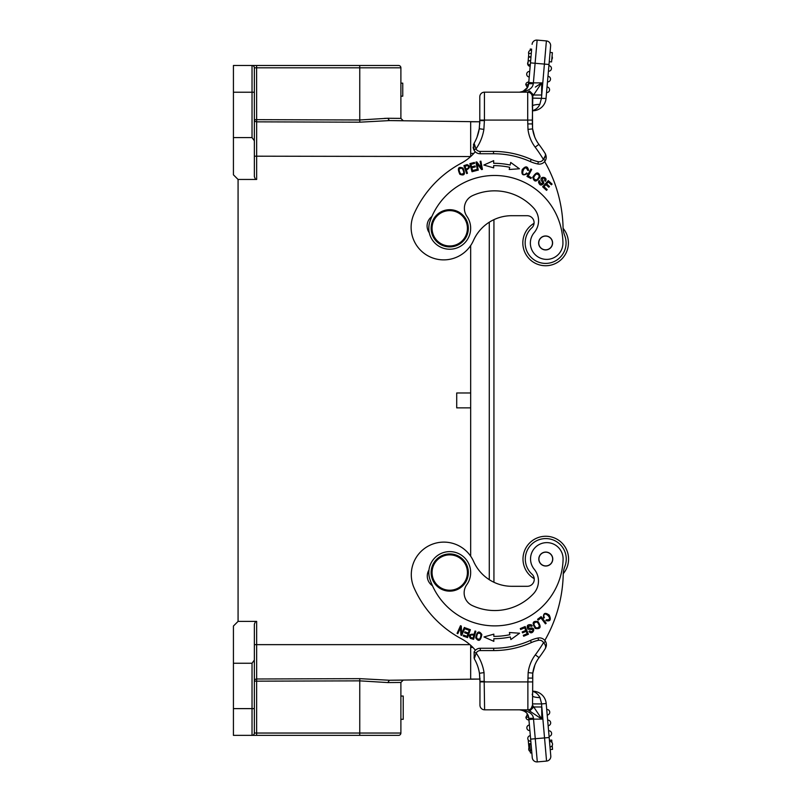 <?xml version="1.0" encoding="UTF-8"?>
<svg xmlns="http://www.w3.org/2000/svg" width="802" height="802" viewBox="0 0 802 802"><rect width="100%" height="100%" fill="white"/><g stroke="black" fill="none" stroke-linecap="round" stroke-linejoin="round"><path stroke-width="1.2" d="M389.03 65.483L398.564 65.483A2.326 2.326 0 0 1 400.89 67.809L400.89 118.385L403.195 120.711L389.411 120.591L479.776 121.774L470.674 121.774L470.674 156.55L256.66 156.19L256.66 179.458L255.567 179.458L254.354 176.64L254.354 140.791L252.028 137.583L252.028 65.483A2.326 2.326 0 0 1 254.354 67.809L254.354 80.601M470.674 645.299L470.674 679.073L479.927 679.073L389.411 680.246L359.777 678.652L256.66 678.993L256.64 681.169L254.354 681.169A2.326 2.175 180 0 1 256.66 678.993L256.66 644.648L469.942 644.648M470.674 245.542L470.674 556.207L470.674 407.867L456.709 407.867L456.709 392.98L470.674 392.98L470.674 245.542M493.932 219.658L493.932 582.262M470.674 121.774L479.786 121.774L479.786 106.135M431.125 228.299A18.606 18.606 0 0 1 459.035 212.189A18.606 18.606 0 0 1 459.035 244.41A18.606 18.606 0 0 1 431.125 228.299M552.127 556.418A6.857 6.857 0 0 0 543.154 552.708A6.857 6.857 0 0 0 539.445 561.681A6.857 6.857 0 0 0 548.418 565.39A6.857 6.857 0 0 0 552.127 556.418M544.819 640.437A139.558 139.558 0 0 0 563.235 574.453A23.258 23.258 0 0 1 564.839 566.523A20.471 20.471 0 0 0 549.591 538.934A20.471 20.471 0 0 0 531.987 574.172A6.977 6.977 0 0 1 527.285 586.302A6.977 6.977 0 0 0 534.232 578.703A22.797 22.797 0 0 1 545.781 536.257A22.797 22.797 0 0 1 563.275 573.671M545.741 566.032A6.977 6.977 0 0 0 552.768 559.094A6.977 6.977 0 0 0 545.831 552.067A6.977 6.977 0 0 0 538.804 559.004A6.977 6.977 0 0 0 545.741 566.032M563.094 559.335A68.381 68.381 0 0 1 429.882 579.174A20.932 20.932 0 0 1 452.859 551.846A20.932 20.932 0 0 1 466.754 584.738A13.955 13.955 0 0 0 472.147 605.49A53.032 53.032 0 0 0 533.44 593.771A18.606 18.606 0 0 0 534.242 569.24A16.281 16.281 0 0 1 541.54 543.505A16.281 16.281 0 0 1 563.094 559.335M527.285 586.302L511.866 586.302A41.864 41.864 0 0 1 473.611 561.45A32.561 32.561 0 0 0 411.296 574.683A32.561 32.561 0 0 0 414.103 587.926A106.997 106.997 0 0 0 461.421 638.793A46.516 46.516 0 0 1 475.406 650.252M543.886 616.347L544.398 617.71L543.515 618.131C543.104 613.069 545.019 612.066 549.24 615.124C551.395 619.836 550.272 621.66 545.891 620.588L546.413 619.786C554.804 620.477 543.525 609.59 543.876 616.126M475.726 637.841C476.929 631.435 478.974 630.322 481.842 634.492C480.679 640.938 478.634 642.051 475.726 637.841M475.837 631.254L473.601 639.324L470.353 638.352C468.408 635.204 469.661 633.861 474.112 634.312L475.015 631.034L475.837 631.254M519.596 633.219L510.884 639.555L510.343 636.978A80.711 80.711 0 0 1 493.832 638.713L493.842 641.339L483.997 636.958L493.832 634.141L493.832 636.387A78.385 78.385 0 0 0 509.861 634.703L509.4 632.507L519.596 633.219M552.768 559.054A6.977 6.977 0 0 1 545.781 566.032A6.977 6.977 0 0 1 538.804 559.054M432.448 585.721A11.629 11.629 0 0 1 428.96 570.021M525.16 626.532L528.398 634.252L523.666 636.237L523.285 635.324L527.155 633.7L526.162 631.334L522.543 632.858L522.162 631.956L525.781 630.432L524.678 627.806L520.658 629.49L520.277 628.578L525.16 626.532M470.383 629.71L467.546 637.59L463.195 636.026L463.526 635.094L467.085 636.367L467.957 633.951L464.619 632.758L464.949 631.836L468.288 633.029L469.25 630.352L465.551 629.019L465.882 628.086L470.383 629.71M465.1 627.776L461.671 635.415L460.879 635.064L460.508 627.685L457.812 633.68L457.07 633.349L460.498 625.71L461.29 626.061L461.661 633.45L464.358 627.445L465.1 627.776M535.315 628.467C531.786 622.994 532.658 620.678 537.942 621.52C541.53 627.004 540.658 629.319 535.315 628.467M541.099 616.618L546.192 623.274L545.45 623.846L540.959 617.981L538.182 620.096L537.581 619.314L541.099 616.618M532.287 625.911L528.037 626.262L529.17 628.397C537.751 625.861 532.187 636.567 528.999 631.374L529.761 630.883C531.796 632.076 532.849 631.655 532.899 629.64L527.937 629.149C526.353 625.76 527.455 624.297 531.245 624.758L532.107 625.63M479.817 638.963C481.771 634.643 481.07 632.788 477.711 633.39C475.817 637.75 476.518 639.605 479.817 638.963M473.05 638.141L473.852 635.264C470.864 634.442 469.822 635.164 470.724 637.43L472.288 637.931M493.832 638.713L493.832 640.026M493.821 634.141L493.832 635.264M539.435 626.232C537.992 621.69 536.107 620.878 533.801 623.816C535.325 628.347 537.2 629.149 539.435 626.232M529.881 625.38L531.536 626.402M527.896 627.765L528.037 626.262M530.272 632.588L531.365 632.728M532.839 628.277L529.17 628.397M529.701 744.446L531.084 744.326L531.024 743.534L529.631 743.654L530.443 752.968L531.836 752.847L532.257 757.669L528.949 719.905A2.787 2.787 0 0 1 525.932 717.369A2.787 2.787 0 0 0 528.949 719.905M528.638 717.138L528.809 718.311L528.638 717.138L525.912 717.219L527.576 714.422L528.638 717.138L529.4 724.998A2.787 2.787 0 0 0 526.854 727.785A2.787 2.787 0 0 0 529.881 730.562A2.787 2.787 0 0 1 526.854 727.785A2.787 2.787 0 0 0 529.881 730.562A2.787 2.787 0 0 1 526.854 727.785A2.787 2.787 0 0 1 529.4 724.998M530.814 741.218A2.787 2.787 0 0 1 527.786 738.442A2.787 2.787 0 0 0 530.814 741.218A2.787 2.787 0 0 1 527.786 738.442A2.787 2.787 0 0 1 530.333 735.655L530.814 741.218A2.787 2.787 0 0 1 527.786 738.442A2.787 2.787 0 0 1 530.333 735.655A2.787 2.787 0 0 0 527.786 738.442A2.787 2.787 0 0 1 530.333 735.655L529.881 730.562M530.202 750.161L531.586 750.04L530.212 750.281M529.901 746.812A2.787 2.787 0 0 0 530.322 751.624A2.787 2.787 0 0 1 529.901 746.812A2.787 2.787 0 0 0 528.718 749.098A2.787 2.787 0 0 1 529.901 746.812M532.528 681.911L527.876 681.911L528.157 672.607L532.789 673.109L532.528 705.169L541.831 719.123L533.551 719.123L533.45 718.311L535.265 738.732L544.538 737.92L546.563 761.088A4.652 4.652 0 0 0 550.794 756.045L546.202 703.524A13.494 13.494 0 0 0 532.759 691.214L532.759 691.504C535.616 691.996 538.032 694.051 540.007 697.65L541.661 703.986M525.23 710.622L524.658 710.472M519.546 709.82C528.207 710.682 532.849 713.509 533.45 718.311L528.809 718.311C528.408 713.499 525.32 710.672 519.546 709.82L522.904 710.442M479.957 678.292L479.957 705.169A4.652 4.652 0 0 0 484.608 709.82L527.876 709.82L484.608 709.82L484.047 672.607L479.446 673.269A41.864 41.864 0 0 0 474.273 658.743L474.042 656.998M549.169 737.509L544.538 737.92L541.831 706.983L533.741 706.983L529.691 711.033L527.876 709.82A4.652 4.652 0 0 0 532.528 705.169L532.528 703.905L541.651 703.925L541.831 719.123L527.876 709.82L527.876 681.911L479.957 681.911L479.957 679.073L479.957 681.911L479.957 681.379L484.608 681.369M478.944 670.673L479.466 673.379M474.273 658.743L474.102 652.026L476.167 653.089L474.273 658.743A41.864 41.864 0 0 1 479.446 673.269L479.917 681.379M528.157 672.607A37.213 37.213 0 0 1 535.325 654.843A139.558 139.558 0 0 0 543.515 642.653L545.561 641.55A6.977 6.977 0 0 0 539.415 637.881A6.977 6.977 0 0 1 545.561 641.55C546.753 643.585 546.663 645.941 545.3 648.607L546.272 646.151L545.3 648.607C546.062 646.653 545.47 644.668 543.515 642.653A4.652 4.652 0 0 0 538.513 640.297A33.494 33.494 0 0 0 531.385 642.562A92.571 92.571 0 0 1 493.691 650.582L480.298 650.582A4.652 4.652 0 0 0 476.167 653.089L474.102 652.026A6.977 6.977 0 0 1 480.298 648.257A6.977 6.977 0 0 0 474.102 652.026M546.322 645.871L546.393 645.029L546.322 645.871M532.257 757.669A4.652 4.652 0 0 0 537.3 761.9L546.563 761.088A4.652 4.652 0 0 0 550.794 756.045M527.876 709.82A4.652 4.652 0 0 0 532.528 705.169L531.135 708.487L532.518 705.379M532.749 673.279L532.799 673.109A32.561 32.561 0 0 1 539.054 657.64A144.21 144.21 0 0 0 545.3 648.607C546.663 645.941 546.753 643.585 545.561 641.55M538.513 640.297L538.062 638.011A6.977 6.977 0 0 1 539.415 637.881A6.977 6.977 0 0 0 538.062 638.011A35.819 35.819 0 0 0 530.443 640.437A90.245 90.245 0 0 1 493.691 648.257L480.298 648.257L480.298 650.582M531.135 708.487L532.528 705.169A4.652 4.652 0 0 1 527.906 709.82M529.691 711.033L535.525 714.913M532.759 673.309L534.884 665.038L532.909 672.216M549.069 736.356L548.588 730.792A2.787 2.787 0 0 1 548.829 730.782A2.787 2.787 0 0 0 548.588 730.792A2.787 2.787 0 0 1 551.616 733.449A2.787 2.787 0 0 1 549.069 736.356A2.787 2.787 0 0 0 551.616 733.449A2.787 2.787 0 0 0 548.829 730.782A2.787 2.787 0 0 1 551.616 733.449A2.787 2.787 0 0 1 549.069 736.356A2.787 2.787 0 0 0 551.616 733.449A2.787 2.787 0 0 0 548.588 730.792M547.205 715.033L546.723 709.479A2.787 2.787 0 0 1 549.751 712.256A2.787 2.787 0 0 0 546.723 709.479A2.787 2.787 0 0 1 549.751 712.256A2.787 2.787 0 0 1 547.205 715.033A2.787 2.787 0 0 0 549.751 712.256A2.787 2.787 0 0 1 547.205 715.033A2.787 2.787 0 0 0 549.751 712.256A2.787 2.787 0 0 0 546.723 709.479M550.222 749.559L552.548 749.359L550.222 749.559L550.002 747.013A2.787 2.787 0 0 0 552.548 744.236A2.787 2.787 0 0 0 549.52 741.449L549.42 740.296L551.736 740.086L551.946 742.492M548.137 725.7A2.787 2.787 0 0 0 550.683 722.913A2.787 2.787 0 0 0 547.656 720.136A2.787 2.787 0 0 1 550.683 722.913A2.787 2.787 0 0 1 548.137 725.7A2.787 2.787 0 0 0 550.683 722.913A2.787 2.787 0 0 1 548.137 725.7M549.52 741.449A2.787 2.787 0 0 1 552.548 744.236A2.787 2.787 0 0 0 549.52 741.449A2.787 2.787 0 0 1 552.548 744.236A2.787 2.787 0 0 1 550.002 747.013M552.548 749.359L552.207 745.569M532.468 695.103L532.528 695.865A9.303 1.815 180 0 0 540.007 697.65M527.556 714.422L526.884 714.853M528.227 739.955L528.939 748.005M233.422 663.254L252.028 663.254L254.354 660.056L254.354 624.197L255.567 621.39L238.074 621.39L233.422 626.041L233.422 735.364L398.564 735.364A2.326 2.326 0 0 0 400.89 733.038A2.326 2.326 0 0 1 398.564 735.364A2.326 2.326 0 0 0 400.89 733.038L400.89 682.452L387.827 682.572L400.89 682.452L403.195 680.126L389.411 680.246L387.827 682.572L359.757 680.858L359.777 678.652M254.354 672.256L254.354 644.648L256.66 644.648L256.66 621.39L255.567 621.39M238.074 621.39L238.074 179.458L233.422 174.806L233.422 137.583L252.028 137.583M254.354 660.056L254.354 733.038A2.326 2.326 0 0 1 252.028 735.364A2.326 2.326 0 0 0 254.354 733.038L256.64 733.038L256.6 735.364M254.354 694.662L254.354 681.169M254.354 150.515L254.354 128.591M400.89 118.385L403.195 120.711L400.89 118.385L387.827 118.265L359.757 119.979L359.757 67.809L400.89 67.809A2.326 2.326 0 0 0 398.564 65.483L256.6 65.483L256.64 119.668L254.354 119.668L254.354 106.185M387.607 120.611L389.391 120.591M384.379 118.385L387.827 118.265L389.411 120.591L359.777 122.185L256.66 121.844L256.66 156.19L254.354 156.19M254.354 140.791L254.354 67.809A2.326 2.326 0 0 0 252.028 65.483L256.6 65.483M255.567 179.458L238.074 179.458M233.422 137.583L233.422 65.483L252.028 65.483M400.89 96.18L402.754 96.18L402.754 83.157L400.89 83.157M254.354 720.246L254.354 733.038A2.326 2.326 0 0 1 252.028 735.364A2.326 2.326 0 0 0 254.354 733.038M254.585 735.364L252.028 735.364L252.028 708.617L254.354 708.617M403.195 680.126L400.89 682.452M400.89 696.046L403.216 696.046L403.216 719.324L400.89 719.324M431.125 572.548A18.606 18.606 0 0 1 459.035 556.428A18.606 18.606 0 0 1 459.035 588.658A18.606 18.606 0 0 1 431.125 572.548M563.104 228.329A22.797 22.797 0 0 1 545.621 265.743A22.797 22.797 0 0 1 534.062 223.297M533.691 208.079A18.606 18.606 0 0 1 534.192 232.62A16.281 16.281 0 0 0 541.18 258.445A16.281 16.281 0 0 0 562.934 242.866A68.381 68.381 0 0 0 429.962 221.432A20.932 20.932 0 0 0 452.609 249.031A20.932 20.932 0 0 0 466.894 216.309A13.955 13.955 0 0 1 472.548 195.628A53.032 53.032 0 0 1 533.691 208.079M545.651 235.968A6.977 6.977 0 0 0 538.633 242.916A6.977 6.977 0 0 0 545.581 249.933A6.977 6.977 0 0 0 552.598 242.986A6.977 6.977 0 0 0 545.651 235.968M475.235 151.748A46.516 46.516 0 0 1 461.25 163.207A106.997 106.997 0 0 0 413.932 214.074A32.561 32.561 0 0 0 436.92 259.166A32.561 32.561 0 0 0 473.441 240.55A41.864 41.864 0 0 1 511.696 215.698L527.114 215.698A6.977 6.977 0 0 1 531.816 227.828A20.471 20.471 0 0 0 555.355 260.951A20.471 20.471 0 0 0 564.668 235.477A23.258 23.258 0 0 1 563.074 227.547A139.558 139.558 0 0 0 544.648 161.563A6.977 6.977 0 0 0 545.39 160.45L545.741 159.708L545.39 160.45A6.977 6.977 0 0 1 544.648 161.563A6.977 6.977 0 0 0 545.39 160.45A6.977 6.977 0 0 1 544.648 161.563M467.055 164.61C470.513 166.034 470.273 167.849 466.333 170.054L467.446 173.272L466.644 173.553L463.907 165.643L467.125 164.6M462.995 168.069C465.641 174.034 464.599 176.109 459.867 174.305C457.17 168.33 458.213 166.255 462.995 168.069C458.213 166.255 457.17 168.33 459.867 174.305M477.451 170.325L475.947 162.084L476.799 161.924L481.3 167.788L480.107 161.322L480.909 161.182L482.423 169.412L481.561 169.573L477.07 163.698L478.253 170.174L477.451 170.325M509.23 169.493L509.691 167.297A78.385 78.385 0 0 0 493.661 165.613L493.661 167.859L483.827 165.042L493.671 160.661L493.661 163.287A80.711 80.711 0 0 1 510.172 165.022L510.714 162.445L519.425 168.781L509.23 169.493M472.017 171.728L469.872 163.638L474.353 162.455L474.604 163.407L470.944 164.37L471.606 166.856L475.025 165.944L475.275 166.896L471.857 167.798L472.589 170.555L476.388 169.553L476.639 170.505L472.017 171.728M429.27 232.73A11.629 11.629 0 0 1 431.857 216.57M552.598 242.946A6.977 6.977 0 0 1 545.621 249.933A6.977 6.977 0 0 1 538.633 242.946M540.157 176.741C536.658 182.234 534.192 182.415 532.749 177.262C536.227 171.708 538.703 171.538 540.157 176.741M526.974 176.43L530.894 169.032L531.716 169.473L528.267 175.999L531.355 177.633L530.894 178.505L526.974 176.43M539.104 180.57L541.19 184.28L542.663 182.355C536.769 175.618 548.819 176.199 545.43 181.272L544.668 180.781C544.899 178.435 544.087 177.653 542.232 178.445L543.866 183.167C541.44 186.014 539.646 185.623 538.483 181.994L539.104 180.57M542.633 186.776L548.297 180.61L552.077 184.079L551.405 184.801L548.327 181.974L546.593 183.858L549.48 186.515L548.819 187.237L545.921 184.58L543.997 186.686L547.205 189.633L546.533 190.355L542.633 186.776M525.561 174.014L526.583 172.981L527.335 173.613C522.914 176.099 521.2 174.786 522.212 169.663C525.591 165.743 527.716 165.994 528.578 170.425L527.626 170.295C524.749 162.375 519.576 177.172 525.37 174.114M465.03 166.305L466.012 169.122C468.929 168.109 469.37 166.916 467.345 165.573L465.782 166.034M458.995 169.473C459.837 174.134 461.461 175.267 463.887 172.861C462.985 168.199 461.35 167.067 458.995 169.473M493.661 166.736L493.661 167.859M493.671 161.974L493.661 163.287M536.398 173.934C532.879 177.142 532.929 179.187 536.558 180.059C540.037 176.791 539.987 174.746 536.398 173.934M539.616 182.976L539.856 181.031M542.613 183.778L541.19 184.28M546.012 179.598L545.671 178.555M541.019 179.067L541.29 180.32M541.31 180.35L542.663 182.355M530.292 64.862L530.463 62.867L535.104 63.268L533.38 82.877L528.749 82.466L528.648 83.689L531.576 50.125A2.787 2.787 0 0 0 528.769 53.995A2.787 2.787 0 0 1 531.576 50.125M528.749 82.466L529.23 77.002A2.787 2.787 0 0 1 526.683 74.215A2.787 2.787 0 0 0 529.23 77.002A2.787 2.787 0 0 1 526.683 74.215A2.787 2.787 0 0 1 529.711 71.438L530.292 64.822L527.836 64.601L528.167 60.792L530.663 60.581L530.994 56.852L528.538 56.641L528.829 53.283L531.285 53.493M528.468 84.862L525.761 84.631L527.405 87.578L525.761 84.631A2.787 2.787 0 0 1 528.779 82.095L527.405 87.578L522.734 91.558M529.711 71.438L529.23 77.002A2.787 2.787 0 0 1 526.683 74.215A2.787 2.787 0 0 1 529.711 71.438A2.787 2.787 0 0 0 526.683 74.215A2.787 2.787 0 0 1 529.711 71.438M527.616 63.558A2.787 2.787 0 0 1 528.067 62.045A2.787 2.787 0 0 0 530.162 66.345A2.787 2.787 0 0 1 528.067 62.045A2.787 2.787 0 0 0 527.616 63.558M546.393 40.912L541.48 98.075L539.836 104.35C538.252 107.699 535.836 109.744 532.588 110.496L532.588 110.786A13.494 13.494 0 0 0 546.032 98.476L549.25 61.704L551.565 61.914L552.377 52.641L550.052 52.441L550.623 45.955A4.652 4.652 0 0 0 546.393 40.912L537.129 40.1A4.652 4.652 0 0 0 532.087 44.331M535.355 87.087L541.661 82.877L533.38 82.877L533.28 83.689L528.648 83.689C528.247 88.491 525.15 91.318 519.375 92.18C528.027 91.328 532.658 88.501 533.28 83.689M528.197 85.824L527.796 86.837M539.836 104.35A9.303 1.815 0 0 0 532.358 106.135L532.358 96.831A4.652 4.652 0 0 0 527.706 92.18L484.438 92.18A4.652 4.652 0 0 0 479.786 96.831L479.786 123.709M479.305 128.651L479.786 120.089L484.438 120.089L483.877 129.393L479.275 128.731A41.864 41.864 0 0 1 474.102 143.257L475.997 148.911A4.652 4.652 0 0 0 480.127 151.418L493.531 151.418A92.571 92.571 0 0 1 531.215 159.438A33.494 33.494 0 0 0 538.342 161.703A4.652 4.652 0 0 0 543.345 159.347C545.31 157.362 545.911 155.377 545.129 153.393L545.51 154.064L545.129 153.393A144.21 144.21 0 0 0 538.884 144.36A32.561 32.561 0 0 1 532.618 128.891L527.987 129.393L527.706 120.089L532.358 120.089L532.799 96.17M479.776 121.423L479.205 129.192M479.295 128.611L477.06 137.052M545.129 153.393C546.493 156.059 546.583 158.415 545.39 160.45C546.583 158.415 546.493 156.059 545.129 153.393A144.21 144.21 0 0 0 538.884 144.36L535.165 147.157A37.213 37.213 0 0 1 527.987 129.393M479.786 96.831A4.652 4.652 0 0 1 484.438 92.18L484.438 120.089L527.706 120.089L527.706 92.18C530.513 92.471 532.067 94.024 532.358 96.831L533.571 95.017L541.661 95.017L541.661 82.877L533.571 95.017L529.52 90.967L527.706 92.18A4.652 4.652 0 0 1 532.358 96.831L532.568 128.48M532.358 121.944L532.358 124.29L532.358 121.944M532.358 124.621L532.368 123.909L527.706 123.919M545.27 156.33L543.465 159.217L545.5 155.418M473.501 148.931L473.932 149.974L473.872 145.002M473.711 144.039L473.35 145.132M473.16 146.997L473.36 148.47M480.127 151.418L480.127 153.743A6.977 6.977 0 0 1 473.932 149.974A6.977 6.977 0 0 0 480.127 153.743L493.531 153.743A90.245 90.245 0 0 1 530.272 161.563A35.819 35.819 0 0 0 537.891 163.989A6.977 6.977 0 0 0 545.39 160.45L543.345 159.347A139.558 139.558 0 0 0 535.165 147.157M550.623 45.955L548.899 65.644A2.787 2.787 0 0 1 551.445 68.551A2.787 2.787 0 0 1 548.418 71.208L547.034 86.967A2.787 2.787 0 0 1 549.581 89.744A2.787 2.787 0 0 1 546.553 92.521L546.032 98.476L532.358 98.095L532.358 96.831L532.358 98.085M532.769 129.944L534.713 136.962L532.618 128.891L532.358 123.909M479.786 120.631L479.776 121.974M552.377 52.641L550.052 52.441L549.25 61.704M548.418 71.208L548.899 65.644A2.787 2.787 0 0 1 551.445 68.551A2.787 2.787 0 0 1 548.658 71.218A2.787 2.787 0 0 0 551.445 68.551A2.787 2.787 0 0 0 548.899 65.644A2.787 2.787 0 0 1 551.445 68.551A2.787 2.787 0 0 1 548.418 71.208A2.787 2.787 0 0 0 548.658 71.218A2.787 2.787 0 0 1 548.418 71.208M546.553 92.521A2.787 2.787 0 0 0 549.581 89.744A2.787 2.787 0 0 1 546.553 92.521A2.787 2.787 0 0 0 549.581 89.744A2.787 2.787 0 0 0 547.034 86.967A2.787 2.787 0 0 1 549.581 89.744A2.787 2.787 0 0 0 547.034 86.967M547.485 81.864A2.787 2.787 0 0 0 550.513 79.087A2.787 2.787 0 0 0 547.966 76.3A2.787 2.787 0 0 1 550.513 79.087A2.787 2.787 0 0 1 547.485 81.864M551.776 59.508A2.787 2.787 0 0 0 552.047 56.431A2.787 2.787 0 0 1 551.776 59.508M528.167 60.792L530.623 61.002M530.954 57.243L528.498 57.032L528.207 60.361L528.538 56.641M530.162 50.376L530.272 49.032L531.666 49.153M545.611 236.089A6.857 6.857 0 0 0 538.754 242.956A6.857 6.857 0 0 0 545.621 249.813A6.857 6.857 0 0 0 552.478 242.946A6.857 6.857 0 0 0 545.611 236.089M473.802 153.403L470.674 153.403M470.674 647.445L472.889 647.445M489.28 579.686L489.28 222.204M432.057 228.299A17.674 17.674 0 0 0 458.574 243.607A17.674 17.674 0 0 0 458.574 212.991A17.674 17.674 0 0 0 432.057 228.299M530.322 751.624A2.787 2.787 0 0 1 528.718 749.098A2.787 2.787 0 0 0 530.322 751.624M535.325 654.843L539.054 657.64A144.21 144.21 0 0 0 545.3 648.607M537.3 761.9L535.265 738.732L530.633 739.133M533.551 719.123L528.919 719.534M527.876 678.081L532.528 678.091M476.167 653.089A46.516 46.516 0 0 1 484.047 672.607M493.691 648.257L493.691 650.582M530.443 640.437L531.385 642.562M541.651 703.925L546.202 703.524M547.656 720.136A2.787 2.787 0 0 1 550.683 722.913A2.787 2.787 0 0 0 547.656 720.136M256.64 681.169L256.64 733.038L359.757 733.038L359.757 680.858L256.64 681.169M254.354 119.668A2.326 2.175 180 0 0 256.66 121.844L256.64 119.668L359.757 119.979L359.777 122.185M254.354 92.23L233.422 92.23M359.717 65.483L359.757 67.809L254.354 67.809M400.89 67.809A2.326 2.326 0 0 0 398.564 65.483M387.827 118.265L389.411 120.591M256.64 119.668L254.414 119.668M233.422 708.617L252.028 708.617L252.028 663.254M359.717 735.364L359.757 733.038L400.89 733.038M432.057 572.548A17.674 17.674 0 0 0 458.574 587.856A17.674 17.674 0 0 0 458.574 557.24A17.674 17.674 0 0 0 432.057 572.548M548.999 64.491L535.104 63.268L537.129 40.1M483.877 129.393A46.516 46.516 0 0 1 475.997 148.911L473.932 149.974M532.358 96.831C532.067 94.024 530.513 92.471 527.706 92.18A4.652 4.652 0 0 1 532.358 96.831C532.147 94.245 530.774 92.711 528.217 92.21M532.358 98.536L532.358 105.904M493.531 151.418L493.531 153.743A90.245 90.245 0 0 1 530.272 161.563A35.819 35.819 0 0 0 537.891 163.989A6.977 6.977 0 0 0 545.39 160.45M538.342 161.703L537.891 163.989M531.215 159.438L530.272 161.563M484.438 120.631L479.786 120.621M470.674 679.073L479.927 679.083L470.674 679.073M478.814 670.091L478.142 667.615M477.631 666.051L477.401 665.399M532.688 674.111L532.538 676.888M532.528 703.905L532.528 705.169M533.029 671.485L533.14 670.883M533.49 669.329L533.641 668.738M533.871 667.946L534.032 667.414M479.947 679.966L479.486 673.59M479.947 680.026L479.957 681.379M479.947 681.279L479.947 680.577M532.207 694.171L532.418 694.873M400.89 719.304L403.216 719.304M479.195 129.202L479.295 128.581M532.869 130.566L532.979 131.167M533.32 132.681L533.49 133.312M533.661 133.934L533.841 134.535M532.358 124.29L532.358 120.089M532.358 106.135L532.297 106.897"/></g></svg>
